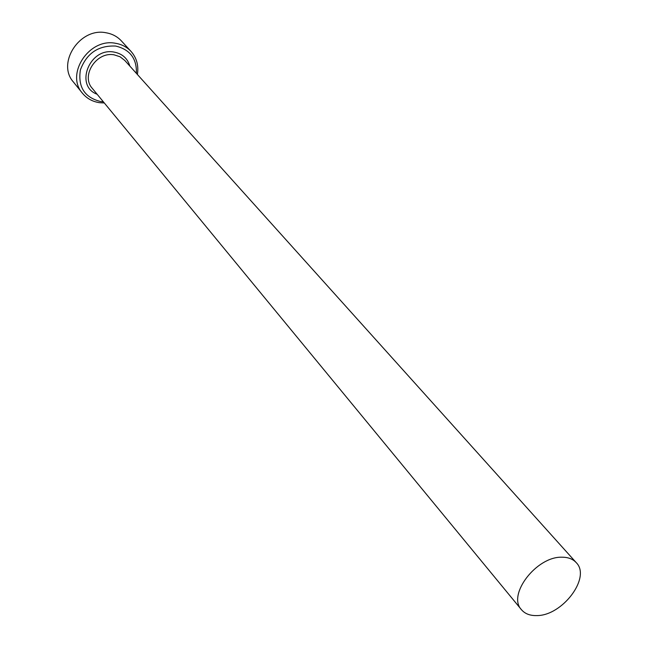 <?xml version="1.0" encoding="UTF-8"?>
<svg xmlns="http://www.w3.org/2000/svg" width="648" height="648" viewBox="0 0 648 648"><rect width="100%" height="100%" fill="white"/><g stroke="black" fill="none" stroke-linecap="round" stroke-linejoin="round"><path stroke-width="0.97" d="M136.388 73.362C136.898 58.595 129.997 49.491 115.668 46.057C98.399 45.287 86.63 53.249 80.368 69.96C77.825 87.067 84.637 97.605 100.805 101.566L103.34 101.793M104.304 102.967L99.614 102.708C92.543 101.671 86.824 98.512 82.45 93.239C65.205 74.245 89.092 37.795 115.514 43.286C121.767 44.323 126.935 47.037 131.042 51.427C136.663 57.858 138.785 65.545 137.4 74.496M131.042 51.427L121.322 40.848C117.256 36.499 112.136 33.801 105.964 32.756C79.85 27.248 56.352 63.212 73.443 82.045L82.45 93.239M536.722 615.584C562.367 615.9 591.357 577.368 576.218 562.618C572.881 558.997 568.134 557.191 561.994 557.207C536.56 556.243 506.979 594.888 521.47 609.719C524.969 613.802 530.056 615.754 536.722 615.584M521.47 609.719L92.291 88.371C80.603 75.735 96.503 51.249 114.21 54.861L120.05 56.765L124.764 60.434L576.218 562.618M97.127 94.252C74.318 85.982 89.61 47.166 114.056 52.083C122.269 53.671 127.534 58.336 129.851 66.096"/></g></svg>
